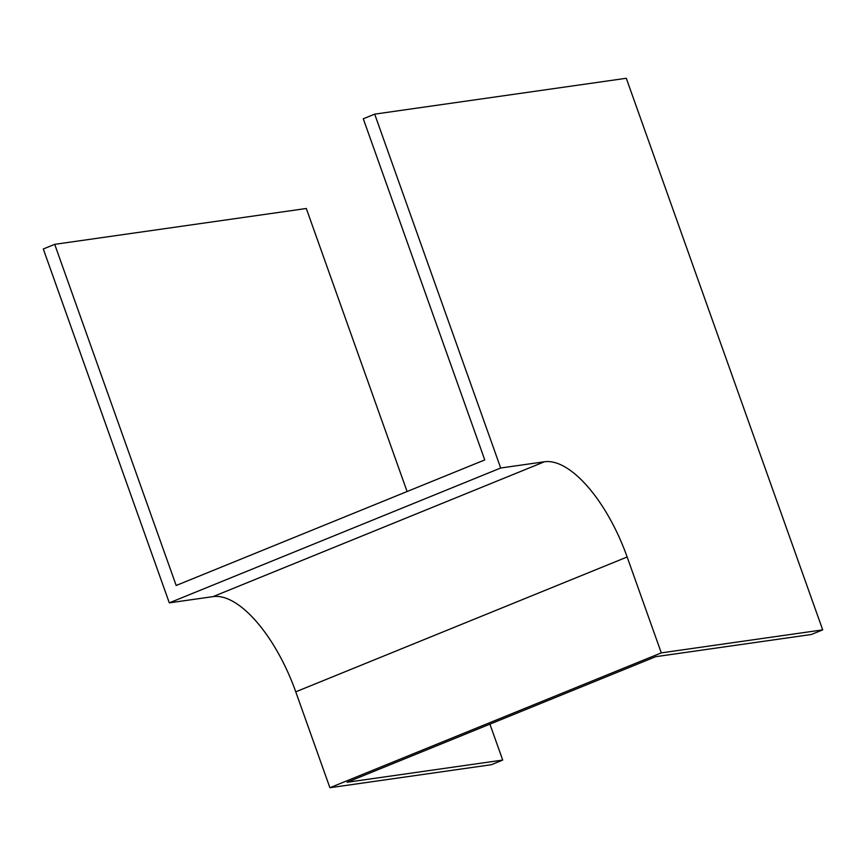 <?xml version="1.0" encoding="UTF-8"?>
<svg xmlns="http://www.w3.org/2000/svg" width="866" height="866" viewBox="0 0 866 866"><rect width="100%" height="100%" fill="white"/><g stroke="black" fill="none" stroke-linecap="round" stroke-linejoin="round"><path stroke-width="1.3" d="M489.918 724.149L502.713 760.077L491.314 764.721L329.903 787.724L295.761 691.826A108.586 45.768 67.9 0 0 213.047 596.62L169.303 602.855L43.3 248.986L54.699 244.342L176.177 585.481L484.754 459.922L363.287 118.783L374.686 114.139L626.291 78.276L822.7 629.874L661.288 652.877L627.146 556.99A108.586 45.768 67.9 0 0 544.433 461.773L500.689 468.008L374.686 114.139M502.713 760.077L347.114 782.258L655.692 656.688L811.301 634.507L822.7 629.874M329.903 787.724L661.288 652.877M169.303 602.855L500.689 468.008M54.699 244.342L306.304 208.489L407.085 491.52M295.761 691.826L627.146 556.99M213.047 596.62L544.433 461.773"/></g></svg>
